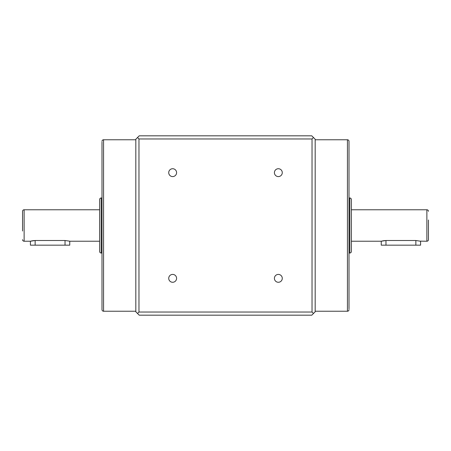<?xml version="1.0" encoding="UTF-8"?>
<svg xmlns="http://www.w3.org/2000/svg" width="451" height="451" viewBox="0 0 451 451"><rect width="100%" height="100%" fill="white"/><g stroke="black" fill="none" stroke-linecap="round" stroke-linejoin="round"><path stroke-width="0.68" d="M22.55 231.008L22.55 211.339A1.573 1.573 0 0 1 24.123 209.766L24.123 241.234A1.573 1.573 0 0 1 22.55 239.661M31.807 240.873L30.414 241.234L35.139 240.507L65.029 240.507L69.403 241.133M24.123 209.766L99.637 209.766L99.637 241.234L69.747 241.234L69.747 245.164L30.414 245.164L30.414 241.234L24.123 241.234M428.45 219.992L428.45 239.661A1.573 1.573 0 0 1 426.877 241.234L420.236 241.133M382.645 240.873L381.253 241.234L385.971 240.507L415.861 240.507L420.586 241.234L420.586 245.164L381.253 245.164L381.253 241.234L351.363 241.234L351.363 199.539L351.363 251.461A1.573 1.573 0 0 1 349.79 253.034L349.159 253.034M428.45 211.339A1.573 1.573 0 0 0 426.877 209.766L351.363 209.766M101.21 197.966L101.21 253.034A1.573 1.573 0 0 1 99.637 251.461L99.637 199.539A1.573 1.573 0 0 1 101.21 197.966L101.841 197.966M101.21 253.034L101.841 253.034M351.363 199.539A1.573 1.573 0 0 0 349.79 197.966L349.159 197.966M172.66 176.589A3.935 3.935 0 0 1 168.725 172.66A3.935 3.935 0 0 1 172.66 168.725A3.935 3.935 0 0 1 176.589 172.66A3.935 3.935 0 0 1 172.66 176.589M278.34 176.589A3.935 3.935 0 0 1 274.411 172.66A3.935 3.935 0 0 1 278.34 168.725A3.935 3.935 0 0 1 282.275 172.66A3.935 3.935 0 0 1 278.34 176.589M278.34 282.275A3.935 3.935 0 0 1 274.411 278.34A3.935 3.935 0 0 1 278.34 274.411A3.935 3.935 0 0 1 282.275 278.34A3.935 3.935 0 0 1 278.34 282.275M172.66 282.275A3.935 3.935 0 0 1 168.725 278.34A3.935 3.935 0 0 1 172.66 274.411A3.935 3.935 0 0 1 176.589 278.34A3.935 3.935 0 0 1 172.66 282.275M101.999 142.116L101.999 309.668A1.573 1.573 0 0 0 103.572 311.241L135.824 311.241M101.999 141.332A1.573 1.573 0 0 1 103.572 139.759L135.824 139.759M349.001 308.884L349.001 141.332A1.573 1.573 0 0 0 347.428 139.759L315.176 139.759M349.001 309.668A1.573 1.573 0 0 1 347.428 311.241L315.176 311.241M101.999 291.577L101.999 234.154M101.999 216.846L101.999 274.27M349.001 159.423L349.001 216.846M349.001 234.154L349.001 176.73M349.001 141.332L349.001 142.116M349.001 274.27L349.001 291.577M101.999 309.668L101.999 308.884M101.999 176.73L101.999 159.423M139.218 315.176L311.782 315.176L315.176 311.782L315.176 139.218L311.782 135.824L139.218 135.824L135.824 139.218L135.824 311.782L139.218 315.176M137.504 313.496L138.97 312.03L312.03 312.03L313.496 313.496M312.03 312.03L312.03 138.97L313.496 137.504M312.03 138.97L138.97 138.97L137.504 137.504M138.97 138.97L138.97 312.03M351.363 251.461L351.363 241.234M428.45 239.661L428.45 231.008M385.971 245.164L385.971 240.507L383.361 240.733M35.139 245.164L35.139 240.507L32.528 240.733M22.55 211.339L22.55 219.992M426.877 241.234L426.877 209.766M349.79 253.034L349.79 197.966M103.572 139.759L103.572 311.241M347.428 311.241L347.428 139.759M415.861 240.507L415.861 245.164M65.029 240.507L65.029 245.164"/></g></svg>
